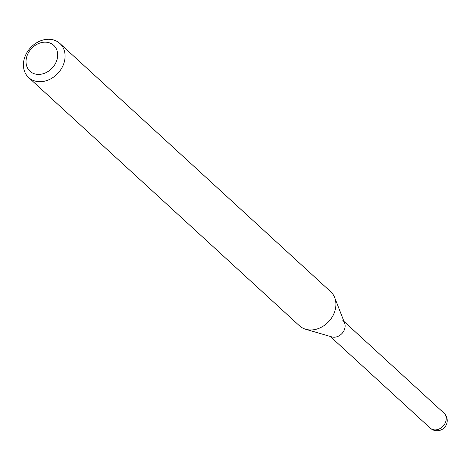 <?xml version="1.0" encoding="UTF-8"?>
<svg xmlns="http://www.w3.org/2000/svg" width="470" height="470" viewBox="0 0 470 470"><rect width="100%" height="100%" fill="white"/><g stroke="black" fill="none" stroke-linecap="round" stroke-linejoin="round"><path stroke-width="0.7" d="M329.805 335.956A10.17 8.237 -47.5 0 0 344.898 328.048A10.17 8.237 -47.5 0 0 342.83 320.393M28.635 77.521L299.461 325.786A23.112 18.724 -47.5 0 0 305.682 329.259L331.82 336.914A10.17 8.237 -47.5 0 0 333.906 337.225A10.17 8.237 -47.5 0 0 342.818 332.507A10.17 8.237 -47.5 0 0 344.586 322.984L334.693 297.604A23.112 18.724 -47.5 0 0 330.698 291.711L59.866 43.451A23.112 18.724 -47.5 0 0 48.915 39.269A23.112 18.724 -47.5 0 0 26.338 53.651A23.112 18.724 -47.5 0 0 28.635 77.521A23.112 18.724 -47.5 0 0 39.586 81.704A23.112 18.724 -47.5 0 0 62.163 67.322A23.112 18.724 -47.5 0 0 59.866 43.451M38.305 74.413A17.566 14.229 -47.5 0 0 57.287 58.568A17.566 14.229 -47.5 0 0 45.396 42.165A17.566 14.229 -47.5 0 0 26.414 58.01A17.566 14.229 -47.5 0 0 38.305 74.413M305.682 329.259A23.112 18.724 -47.5 0 0 310.412 329.969A23.112 18.724 -47.5 0 0 330.663 319.248A23.112 18.724 -47.5 0 0 334.693 297.604M443.927 413.065A10.17 10.17 0 0 1 436.871 430.731A10.17 10.17 0 0 1 430.185 428.058A10.17 8.237 -47.5 0 0 435.003 429.897A10.17 8.237 -47.5 0 0 445.995 420.726A10.17 8.237 -47.5 0 0 443.927 413.065L343.993 321.462M430.185 428.058L330.251 336.455"/></g></svg>
